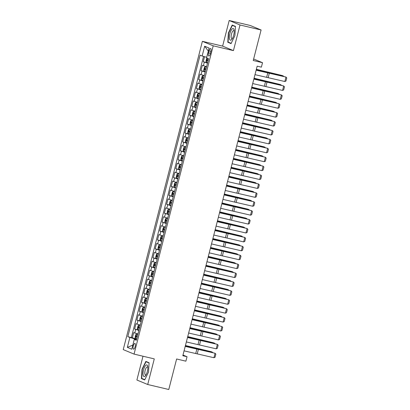 <?xml version="1.0" encoding="UTF-8"?>
<svg xmlns="http://www.w3.org/2000/svg" width="410" height="410" viewBox="0 0 410 410"><rect width="100%" height="100%" fill="white"/><g stroke="black" fill="none" stroke-linecap="round" stroke-linejoin="round"><path stroke-width="0.61" d="M135.151 346.67A2.947 0.999 -76.7 0 0 134.895 343.411A2.947 0.999 -76.7 0 0 133.281 345.891A2.947 0.999 -76.7 0 0 133.537 349.151A2.947 0.999 -76.7 0 0 135.151 346.67M142.998 356.223L136.889 380.014L147.708 384.508L168.782 389.5L176.618 358.986L185.889 361.179L187.037 356.726L182.993 355.045M202.386 41.323L123.236 349.607L134.049 354.102L213.205 45.823L202.386 41.323L222.62 46.115L233.439 50.614L240.014 24.995L229.2 20.5L222.62 46.115M229.2 20.5L250.274 25.492L261.088 29.986L253.252 60.506L262.528 62.699L253.641 59.004M240.014 24.995L261.088 29.986M204.544 56.693L203.242 61.756L207.588 62.781M206.578 66.712L202.33 65.318L200.956 70.663L205.297 71.694M204.293 75.619L200.039 74.23L198.671 79.576L203.011 80.601M202.002 84.532L197.753 83.138L196.38 88.483L200.726 89.513M199.716 93.439L195.467 92.05L194.094 97.395L198.435 98.42M197.43 102.351L193.177 100.957L191.808 106.303L196.149 107.333M195.139 111.259L190.891 109.87L189.517 115.215L193.858 116.24M192.854 120.171L188.605 118.777L187.232 124.122L191.572 125.152M190.563 129.078L186.314 127.689L184.941 133.035L189.287 134.06M188.277 137.991L184.028 136.597L182.655 141.942L186.996 142.972M185.991 146.898L181.743 145.509L180.369 150.854L184.71 151.879M183.7 155.81L179.452 154.416L178.078 159.762L182.424 160.792M181.415 164.717L177.166 163.329L175.793 168.674L180.133 169.699M179.129 173.63L174.875 172.236L173.507 177.581L177.848 178.611M176.838 182.537L172.589 181.148L171.216 186.494L175.557 187.519M174.552 191.449L170.304 190.055L168.93 195.401L173.271 196.431M172.261 200.357L168.013 198.968L166.639 204.313L170.985 205.338M169.976 209.269L165.727 207.875L164.354 213.22L168.695 214.251M167.69 218.176L163.441 216.787L162.068 222.133L166.409 223.158M165.399 227.089L161.15 225.695L159.777 231.04L164.123 232.07M163.113 235.996L158.865 234.607L157.491 239.952L161.832 240.977M160.828 244.908L156.574 243.514L155.205 248.86L159.546 249.89M158.537 253.816L154.288 252.427L152.915 257.772L157.261 258.797M156.251 262.728L152.002 261.334L150.629 266.679L154.97 267.709M153.96 271.635L149.712 270.246L148.338 275.592L152.684 276.622M151.674 280.548L147.426 279.154L146.052 284.499L150.393 285.529M149.389 289.455L145.14 288.066L143.766 293.411L148.107 294.441M147.098 298.367L142.849 296.973L141.476 302.319L145.822 303.349M144.812 307.274L140.563 305.886L139.19 311.231L143.531 312.261M142.526 316.187L138.273 314.793L136.904 320.138L141.245 321.168M140.235 325.094L135.987 323.705L134.613 329.051L138.959 330.081M262.528 62.699L261.385 67.153L257.167 66.159L182.819 355.726L187.037 356.726M209.054 50.901L208.552 52.859A2.855 0.969 -76.7 0 0 208.798 56.016A2.855 0.969 -76.7 0 0 210.361 53.613L210.863 51.655A2.855 0.969 -76.7 0 0 210.617 48.498A2.855 0.969 -76.7 0 0 209.054 50.901L210.94 51.347M136.479 339.721L134.296 339.413L136.34 340.264L208.634 58.712L206.584 57.861L209.1 48.062L204.662 46.212L202.145 56.016L200.095 55.165L127.807 336.712L134.393 338.85L132.835 345.102L127.336 347.367L129.852 337.563M134.296 339.413L131.779 349.212L127.336 347.367M207.496 63.145L203.242 61.756M203.534 56.406L131.349 337.553L136.668 338.988M137.95 334.006L133.701 332.612L132.327 337.958M138.862 330.439L134.613 329.051M141.153 321.532L136.904 320.138M143.438 312.62L139.19 311.231M145.724 303.713L141.476 302.319M148.015 294.8L143.766 293.411M150.301 285.893L146.052 284.499M152.592 276.981L148.338 275.592M154.877 268.073L150.629 266.679M157.163 259.161L152.915 257.772M159.454 250.254L155.205 248.86M161.74 241.341L157.491 239.952M164.026 232.434L159.777 231.04M166.316 223.522L162.068 222.133M168.602 214.614L164.354 213.22M170.893 205.702L166.639 204.313M173.179 196.795L168.93 195.401M175.465 187.882L171.216 186.494M177.755 178.975L173.507 177.581M180.041 170.063L175.793 168.674M182.327 161.156L178.078 159.762M184.618 152.243L180.369 150.854M186.904 143.336L182.655 141.942M189.195 134.424L184.941 133.035M191.48 125.516L187.232 124.122M193.766 116.604L189.517 115.215M196.057 107.697L191.808 106.303M198.343 98.784L194.094 97.395M200.628 89.877L196.38 88.483M202.919 80.965L198.671 79.576M205.205 72.057L200.956 70.663M208.326 51.081L206.686 57.297L202.145 56.016M233.439 50.614L213.205 45.823M147.708 384.508L154.283 358.893L134.049 354.102M136.571 339.367L134.393 338.85M131.349 337.553L127.807 336.712M208.285 51.06L204.662 46.212M228.375 32.979L227.796 42.25L231.05 43.609L234.889 35.685L235.468 26.409L232.209 25.056L228.375 32.979L228.652 33.041M144.694 379.952L148.528 372.034L149.107 362.758L145.852 361.405L142.014 369.323L141.435 378.599L144.694 379.952M229.615 42.681L227.796 42.25M143.259 379.03L141.435 378.599M142.296 369.389L142.014 369.323M256.132 70.192L285.99 77.059L268.765 72.78A6.908 0.359 14.4 0 0 266.469 72.252L256.168 70.049M254.989 74.651L284.842 81.518L285.99 77.059L286.764 77.92L285.965 81.036L284.842 81.518M207.152 58.097L206.707 58.456L206.02 61.126L206.373 62.264L207.619 62.653M283.182 76.255L283.269 75.906L267.438 72.227A6.908 0.359 -165.6 0 1 264.942 71.617L256.327 69.423M283.628 76.362L282.387 75.563L256.358 69.311M208.331 59.891L207.409 59.614L207.132 60.685L208.054 60.962M233.7 35.163A5.986 2.035 -76.7 0 0 234.115 30.12A5.986 2.035 -76.7 0 0 232.255 28.859A5.986 2.035 -76.7 0 0 229.902 33.579A5.986 2.035 -76.7 0 0 229.667 39.34A5.986 2.035 -76.7 0 0 231.963 39.211A5.986 2.035 -76.7 0 0 233.7 35.163M234.207 31.083A4.1 1.394 -76.7 0 0 233.741 30.617A4.1 1.394 -76.7 0 0 231.496 34.066A4.1 1.394 -76.7 0 0 231.855 38.596A4.1 1.394 -76.7 0 0 232.475 38.391M231.184 43.337L228.083 42.045L228.647 33.061L232.362 25.384L235.453 26.67M233.843 25.738L232.362 25.384M147.677 366.099A5.986 2.035 -76.7 0 0 144.54 367.14A5.986 2.035 -76.7 0 0 143.203 375.34A5.986 2.035 -76.7 0 0 145.601 375.555A5.986 2.035 -76.7 0 0 147.754 366.463A5.986 2.035 -76.7 0 0 147.677 366.099M147.846 367.432A4.1 1.394 -76.7 0 0 147.385 366.965A4.1 1.394 -76.7 0 0 145.412 369.507A4.1 1.394 -76.7 0 0 144.909 374.115A4.1 1.394 -76.7 0 0 145.494 374.945A4.1 1.394 -76.7 0 0 146.119 374.735M144.827 379.68L141.727 378.394L142.285 369.405L146.001 361.733L149.091 363.014M147.487 362.081L146.001 361.733M253.846 79.104L283.699 85.972L266.479 81.687A6.908 0.359 14.4 0 0 264.183 81.165L253.882 78.956M252.698 83.558L282.557 90.425L283.699 85.972L284.478 86.828L283.674 89.949L282.557 90.425M251.555 88.012L281.414 94.879L264.189 90.6A6.908 0.359 14.4 0 0 261.893 90.072L251.596 87.868M250.413 92.47L280.271 99.338L281.414 94.879L282.188 95.74L281.388 98.856L280.271 99.338M249.27 96.924L279.128 103.791L261.903 99.507A6.908 0.359 14.4 0 0 259.607 98.984L249.306 96.775M248.127 101.378L277.98 108.245L279.128 103.791L279.902 104.647L279.102 107.768L277.98 108.245M246.979 105.831L276.837 112.699L259.617 108.419A6.908 0.359 14.4 0 0 257.321 107.891L247.02 105.688M245.836 110.29L275.694 117.157L276.837 112.699L277.616 113.56L276.811 116.676L275.694 117.157M206.496 67.035L205.231 66.717L204.416 67.363L203.729 70.038L204.088 71.171L205.333 71.565M205.231 66.717L206.476 67.112M280.891 85.167L280.983 84.814L265.152 81.139A6.908 0.359 -165.6 0 1 262.656 80.529L254.041 78.336M281.337 85.275L280.102 84.475L254.072 78.218M206.04 68.803L205.118 68.526L204.846 69.592L205.769 69.869M204.206 75.947L202.945 75.624L202.13 76.275L201.443 78.945L201.802 80.083L203.042 80.473M202.945 75.624L204.19 76.019M278.605 94.074L278.697 93.726L262.861 90.046A6.908 0.359 -165.6 0 1 260.365 89.436L251.755 87.243M279.051 94.182L277.816 93.383L251.786 87.13M203.755 77.71L202.812 77.428L202.555 78.505L203.478 78.781M201.92 84.855L200.654 84.537L199.844 85.183L199.157 87.858L199.511 88.99L200.756 89.385M200.654 84.537L201.899 84.931M276.319 102.987L276.407 102.633L260.575 98.959A6.908 0.359 -165.6 0 1 258.08 98.349L249.464 96.155M276.765 103.094L275.525 102.295L249.495 96.037M201.464 86.623L200.546 86.346L200.27 87.412L201.192 87.689M199.634 93.767L198.368 93.444L197.553 94.095L196.867 96.765L197.225 97.903L198.471 98.292M198.368 93.444L199.614 93.839M274.029 111.894L274.121 111.546L258.29 107.866A6.908 0.359 -165.6 0 1 255.794 107.256L247.179 105.062M274.474 112.002L273.239 111.202L247.209 104.95M199.178 95.53L198.255 95.253L197.984 96.324L198.901 96.601M244.693 114.744L274.551 121.611L257.326 117.327A6.908 0.359 14.4 0 0 255.03 116.804L244.729 114.595M243.55 119.197L273.409 126.065L274.551 121.611L275.325 122.467L274.526 125.588L273.409 126.065M197.343 102.674L196.082 102.356L195.268 103.002L194.581 105.677L194.934 106.81L196.18 107.205M196.082 102.356L197.323 102.751M271.743 120.806L271.83 120.453L255.999 116.778A6.908 0.359 -165.6 0 1 253.503 116.168L244.893 113.975M272.189 120.914L270.954 120.115L244.919 113.857M196.892 104.442L195.97 104.166L195.693 105.232L196.615 105.508M242.407 123.651L272.26 130.518L255.04 126.239A6.908 0.359 14.4 0 0 252.744 125.711L242.443 123.507M241.264 128.11L271.118 134.977L272.26 130.518L273.039 131.379L272.24 134.495L271.118 134.977M195.058 111.587L193.792 111.264L192.977 111.915L192.295 114.585L192.649 115.722L193.894 116.112M193.792 111.264L195.037 111.658M269.452 129.714L269.544 129.365L253.713 125.685A6.908 0.359 -165.6 0 1 251.217 125.081L242.602 122.882M269.898 129.821L268.663 129.022L242.633 122.769M194.601 113.35L193.679 113.073L193.407 114.144L194.33 114.421M240.116 132.563L269.975 139.431L252.755 135.146A6.908 0.359 14.4 0 0 250.459 134.623L240.157 132.415M238.974 137.017L268.832 143.884L269.975 139.431L270.749 140.287L269.949 143.408L268.832 143.884M192.767 120.494L191.506 120.176L190.691 120.822L190.004 123.497L190.363 124.63L191.608 125.024M190.353 124.604L191.485 120.191L192.751 120.571M267.166 138.626L267.258 138.273L251.427 134.598A6.908 0.359 -165.6 0 1 248.931 133.988L240.316 131.794M267.612 138.734L266.377 137.934L240.347 131.677M192.316 122.262L191.393 121.985L191.121 123.051L192.039 123.328M237.831 141.47L267.689 148.338L250.464 144.059A6.908 0.359 14.4 0 0 248.168 143.531L237.867 141.327M236.688 145.929L266.546 152.797L267.689 148.338L268.463 149.199L267.663 152.315L266.546 152.797M190.481 129.406L189.22 129.083L188.405 129.734L187.718 132.404L188.072 133.542L189.317 133.932M189.22 129.083L190.46 129.478M264.88 147.533L264.968 147.185L249.136 143.505A6.908 0.359 -165.6 0 1 246.641 142.9L238.025 140.702M265.326 147.641L264.086 146.841L238.056 140.589M190.03 131.169L189.107 130.892L188.831 131.964L189.753 132.24M235.545 150.383L265.398 157.25L248.178 152.966A6.908 0.359 14.4 0 0 245.882 152.443L235.581 150.234M234.397 154.837L264.255 161.704L265.398 157.25L266.177 158.106L265.372 161.227L264.255 161.704M188.195 138.313L186.929 137.996L186.114 138.641L185.428 141.317L185.786 142.449L187.032 142.844M186.929 137.996L188.175 138.39M262.59 156.446L262.682 156.092L246.851 152.417A6.908 0.359 -165.6 0 1 244.355 151.808L235.74 149.614M263.035 156.553L261.8 155.754L235.77 149.496M187.739 140.082L186.801 139.8L186.545 140.871L187.467 141.148M233.254 159.29L263.112 166.158L245.887 161.878A6.908 0.359 14.4 0 0 243.591 161.35L233.295 159.147M232.111 163.749L261.969 170.616L263.112 166.158L263.886 167.019L263.087 170.135L261.969 170.616M185.904 147.226L184.643 146.903L183.829 147.554L183.142 150.224L183.501 151.362L184.741 151.751M184.643 146.903L185.889 147.298M260.304 165.353L260.396 165.004L244.565 161.325A6.908 0.359 -165.6 0 1 242.064 160.72L233.454 158.521M260.75 165.461L259.515 164.666L233.485 158.409M185.453 148.989L184.531 148.712L184.254 149.783L185.176 150.06M230.968 168.202L260.827 175.07L243.601 170.791A6.908 0.359 14.4 0 0 241.305 170.263L231.004 168.054M229.825 172.656L259.679 179.524L260.827 175.07L261.6 175.926L260.801 179.047L259.679 179.524M183.618 156.133L182.353 155.815L181.543 156.461L180.856 159.136L181.21 160.269L182.455 160.664M182.353 155.815L183.598 156.21M258.018 174.265L258.105 173.912L242.274 170.237A6.908 0.359 -165.6 0 1 239.778 169.627L231.163 167.434M258.464 174.373L257.224 173.573L231.194 167.316M183.162 157.901L182.245 157.624L181.968 158.69L182.891 158.967M228.677 177.11L258.536 183.982L241.316 179.698A6.908 0.359 14.4 0 0 239.02 179.17L228.718 176.966M227.535 181.568L257.393 188.436L258.536 183.982L259.315 184.838L258.51 187.954L257.393 188.436M181.333 165.046L180.067 164.723L179.252 165.373L178.565 168.044L178.924 169.181L180.169 169.571M180.067 164.723L181.312 165.117M255.727 183.173L255.819 182.824L239.988 179.144A6.908 0.359 -165.6 0 1 237.492 178.54L228.877 176.341M256.173 183.28L254.938 182.486L228.908 176.228M180.877 166.808L179.954 166.532L179.683 167.603L180.6 167.88M226.392 186.022L256.25 192.89L239.025 188.61A6.908 0.359 14.4 0 0 236.729 188.082L226.428 185.873M225.249 190.476L255.107 197.343L256.25 192.89L257.024 193.745L256.224 196.867L255.107 197.343M179.042 173.953L177.781 173.635L176.966 174.281L176.279 176.956L176.633 178.089L177.878 178.483M177.781 173.635L179.026 174.03M253.441 192.085L253.529 191.731L237.697 188.057A6.908 0.359 -165.6 0 1 235.202 187.447L226.592 185.253M253.887 192.193L252.652 191.393L226.617 185.135M178.591 175.721L177.668 175.444L177.392 176.51L178.314 176.792M224.106 194.929L253.959 201.802L236.739 197.517A6.908 0.359 14.4 0 0 234.443 196.99L224.142 194.786M222.963 199.388L252.816 206.256L253.959 201.802L254.738 202.658L253.939 205.774L252.816 206.256M176.756 182.865L175.49 182.542L174.675 183.193L173.994 185.863L174.347 187.001L175.593 187.39M174.337 186.97L175.47 182.563L176.736 182.937M251.151 200.992L251.243 200.644L235.412 196.964A6.908 0.359 -165.6 0 1 232.916 196.359L224.301 194.161M251.602 201.1L250.361 200.305L224.332 194.048M176.3 184.628L175.377 184.351L175.106 185.422L176.028 185.699M221.815 203.842L251.673 210.709L234.453 206.43A6.908 0.359 14.4 0 0 232.157 205.902L221.856 203.693M220.672 208.295L250.53 215.163L251.673 210.709L252.447 211.57L251.648 214.686L250.53 215.163M174.465 191.772L173.204 191.455L172.39 192.1L171.703 194.776L172.062 195.908L173.307 196.303M173.204 191.455L174.45 191.849M248.865 209.905L248.957 209.551L233.126 205.876A6.908 0.359 -165.6 0 1 230.63 205.266L222.015 203.073M249.311 210.012L248.076 209.213L222.046 202.955M174.014 193.54L173.092 193.264L172.82 194.33L173.737 194.612M219.529 212.749L249.388 219.622L232.162 215.337A6.908 0.359 14.4 0 0 229.866 214.809L219.565 212.605M218.386 217.208L248.245 224.075L249.388 219.622L250.161 220.477L249.362 223.593L248.245 224.075M172.179 200.685L170.919 200.362L170.104 201.013L169.417 203.683L169.771 204.821L171.016 205.21M170.919 200.362L172.159 200.756M246.579 218.812L246.666 218.463L230.835 214.784A6.908 0.359 -165.6 0 1 228.339 214.179L219.729 211.98M247.025 218.919L245.785 218.125L219.755 211.867M171.728 202.448L170.806 202.171L170.529 203.242L171.452 203.519M217.244 221.661L247.097 228.529L229.877 224.249A6.908 0.359 14.4 0 0 227.581 223.722L217.279 221.513M216.096 226.115L245.954 232.982L247.097 228.529L247.876 229.39L247.071 232.506L245.954 232.982M169.894 209.592L168.628 209.274L167.813 209.92L167.126 212.595L167.485 213.728L168.73 214.122M168.628 209.274L169.873 209.669M244.288 227.724L244.38 227.371L228.549 223.696A6.908 0.359 -165.6 0 1 226.053 223.086L217.438 220.893M244.734 227.832L243.499 227.032L217.469 220.775M169.438 211.36L168.5 211.078L168.243 212.149L169.166 212.431M214.953 230.569L244.811 237.441L227.586 233.157A6.908 0.359 14.4 0 0 225.29 232.629L214.994 230.425M213.81 235.027L243.668 241.895L244.811 237.441L245.585 238.297L244.785 241.418L243.668 241.895M167.603 218.504L166.342 218.181L165.527 218.832L164.84 221.502L165.199 222.64L166.439 223.03M166.342 218.181L167.587 218.576M242.002 236.631L242.095 236.283L226.264 232.603A6.908 0.359 -165.6 0 1 223.763 231.998L215.153 229.8M242.448 236.739L241.213 235.945L215.183 229.687M167.152 220.267L166.229 219.991L165.953 221.062L166.875 221.338M212.667 239.481L242.525 246.348L225.3 242.069A6.908 0.359 14.4 0 0 223.004 241.541L212.703 239.332M211.524 243.935L241.377 250.802L242.525 246.348L243.299 247.209L242.5 250.325L241.377 250.802M165.317 227.412L164.051 227.094L163.241 227.74L162.555 230.415L162.908 231.547L164.154 231.942M164.051 227.094L165.297 227.488M239.717 245.544L239.804 245.19L223.973 241.516A6.908 0.359 -165.6 0 1 221.477 240.906L212.862 238.712M240.163 245.651L238.922 244.852L212.892 238.594M164.861 229.18L163.944 228.903L163.667 229.969L164.589 230.251M210.376 248.388L240.234 255.261L223.014 250.976A6.908 0.359 14.4 0 0 220.718 250.448L210.417 248.245M209.233 252.847L239.091 259.714L240.234 255.261L241.013 256.117L240.209 259.238L239.091 259.714M163.031 236.324L161.765 236.001L160.951 236.652L160.264 239.322L160.623 240.46L161.868 240.849M161.765 236.001L163.011 236.396M237.426 254.451L237.518 254.103L221.687 250.423A6.908 0.359 -165.6 0 1 219.191 249.818L210.576 247.619M237.872 254.559L236.637 253.764L210.607 247.507M162.575 238.087L161.637 237.805L161.381 238.881L162.304 239.158M208.09 257.301L237.949 264.168L220.723 259.889A6.908 0.359 14.4 0 0 218.427 259.361L208.126 257.152M206.947 261.754L236.806 268.622L237.949 264.168L238.722 265.029L237.923 268.145L236.806 268.622M160.74 245.231L159.48 244.913L158.665 245.559L157.978 248.234L158.332 249.367L159.577 249.762M159.48 244.913L160.725 245.308M235.14 263.363L235.232 263.01L219.396 259.335A6.908 0.359 -165.6 0 1 216.9 258.725L208.29 256.532M235.586 263.471L234.351 262.672L208.316 256.414M160.289 246.999L159.367 246.723L159.09 247.794L160.013 248.07M205.805 266.208L235.658 273.08L218.438 268.796A6.908 0.359 14.4 0 0 216.142 268.268L205.84 266.064M204.662 270.667L234.515 277.534L235.658 273.08L236.437 273.936L235.637 277.058L234.515 277.534M158.455 254.144L157.189 253.821L156.379 254.472L155.692 257.142L156.046 258.279L157.291 258.669M157.189 253.821L158.434 254.215M232.849 272.271L232.941 271.922L217.11 268.242A6.908 0.359 -165.6 0 1 214.614 267.638L205.999 265.439M233.3 272.378L232.06 271.584L206.03 265.326M157.999 255.907L157.081 255.63L156.804 256.701L157.727 256.978M203.514 275.12L233.372 281.988L216.152 277.708A6.908 0.359 14.4 0 0 213.856 277.18L203.555 274.972M202.371 279.574L232.229 286.441L233.372 281.988L234.146 282.849L233.346 285.965L232.229 286.441M156.164 263.051L154.903 262.733L154.088 263.379L153.401 266.054L153.76 267.187L155.006 267.581M154.903 262.733L156.148 263.128M230.563 281.183L230.656 280.829L214.825 277.155A6.908 0.359 -165.6 0 1 212.329 276.545L203.714 274.351M231.009 281.291L229.774 280.491L203.744 274.234M155.713 264.819L154.79 264.542L154.519 265.613L155.436 265.89M201.228 284.027L231.086 290.9L213.861 286.616A6.908 0.359 14.4 0 0 211.565 286.088L201.264 283.884M200.085 288.486L229.943 295.354L231.086 290.9L231.86 291.756L231.061 294.877L229.943 295.354M153.878 271.963L152.617 271.645L151.802 272.291L151.116 274.961L151.469 276.099L152.715 276.489M152.617 271.645L153.858 272.035M228.278 290.09L228.365 289.742L212.534 286.062A6.908 0.359 -165.6 0 1 210.038 285.457L201.428 283.259M228.724 290.198L227.488 289.404L201.453 283.146M153.427 273.726L152.484 273.444L152.228 274.521L153.15 274.797M198.942 292.94L228.795 299.807L211.575 295.528A6.908 0.359 14.4 0 0 209.279 295L198.978 292.791M197.794 297.393L227.652 304.261L228.795 299.807L229.574 300.668L228.775 303.784L227.652 304.261M151.592 280.87L150.326 280.553L149.512 281.198L148.825 283.874L149.184 285.006L150.429 285.401M150.326 280.553L151.572 280.947M225.987 299.003L226.079 298.649L210.248 294.974A6.908 0.359 -165.6 0 1 207.752 294.365L199.137 292.171M226.433 299.11L225.198 298.311L199.168 292.053M151.136 282.639L150.214 282.362L149.942 283.433L150.865 283.71M196.651 301.847L226.51 308.72L209.284 304.435A6.908 0.359 14.4 0 0 206.988 303.912L196.692 301.704M195.508 306.306L225.367 313.173L226.51 308.72L227.284 309.576L226.484 312.697L225.367 313.173M149.301 289.783L148.041 289.465L147.226 290.111L146.539 292.781L146.898 293.919L148.138 294.308M148.041 289.465L149.286 289.855M223.701 307.91L223.793 307.561L207.962 303.882A6.908 0.359 -165.6 0 1 205.466 303.277L196.851 301.078M224.147 308.018L222.912 307.223L196.882 300.966M148.85 291.546L147.928 291.269L147.651 292.34L148.574 292.617M194.366 310.76L224.224 317.627L206.999 313.348A6.908 0.359 14.4 0 0 204.703 312.82L194.401 310.611M193.223 315.213L223.076 322.081L224.224 317.627L224.998 318.488L224.198 321.604L223.076 322.081M147.016 298.69L145.75 298.372L144.94 299.018L144.253 301.693L144.607 302.826L145.852 303.221M145.75 298.372L146.995 298.767M221.415 316.822L221.502 316.469L205.671 312.794A6.908 0.359 -165.6 0 1 203.175 312.184L194.56 309.991M221.861 316.93L220.621 316.13L194.591 309.873M146.56 300.458L145.642 300.181L145.365 301.253L146.288 301.529M192.08 319.667L221.933 326.539L204.713 322.255A6.908 0.359 14.4 0 0 202.417 321.732L192.116 319.523M190.932 324.125L220.79 330.993L221.933 326.539L222.712 327.395L221.907 330.516L220.79 330.993M144.73 307.603L143.464 307.285L142.649 307.93L141.962 310.601L142.321 311.738L143.567 312.128M143.464 307.285L144.709 307.674M219.124 325.73L219.217 325.381L203.386 321.701A6.908 0.359 -165.6 0 1 200.89 321.097L192.275 318.898M219.57 325.837L218.335 325.043L192.305 318.785M144.274 309.365L143.336 309.084L143.08 310.16L144.002 310.437M189.789 328.579L219.647 335.447L202.422 331.167A6.908 0.359 14.4 0 0 200.126 330.639L189.825 328.43M188.646 333.033L218.504 339.9L219.647 335.447L220.421 336.308L219.622 339.424L218.504 339.9M142.439 316.51L141.178 316.192L140.363 316.838L139.677 319.513L140.03 320.646L141.276 321.04M141.178 316.192L142.424 316.587M216.839 334.642L216.931 334.288L201.095 330.614A6.908 0.359 -165.6 0 1 198.599 330.004L189.989 327.81M217.285 334.75L216.049 333.95L190.014 327.692M141.988 318.278L141.066 318.001L140.789 319.072L141.711 319.349M187.503 337.486L217.356 344.359L200.136 340.074A6.908 0.359 14.4 0 0 197.84 339.552L187.539 337.343M186.36 341.945L216.213 348.813L217.356 344.359L218.135 345.215L217.336 348.336L216.213 348.813M140.153 325.422L138.887 325.104L138.078 325.75L137.391 328.42L137.745 329.558L138.99 329.947M138.887 325.104L140.133 325.494M214.553 343.549L214.64 343.201L198.809 339.521A6.908 0.359 -165.6 0 1 196.313 338.916L187.698 336.718M214.999 343.657L213.759 342.862L187.729 336.605M139.697 327.185L138.78 326.908L138.503 327.979L139.426 328.256M185.212 346.399L215.071 353.266L197.851 348.987A6.908 0.359 14.4 0 0 195.555 348.459L185.253 346.25M184.07 350.852L213.928 357.72L215.071 353.266L215.85 354.127L215.045 357.243L213.928 357.72M137.862 334.329L136.602 334.012L135.787 334.657L135.1 337.333L135.459 338.465L136.704 338.86M136.602 334.012L137.847 334.406M212.262 352.462L212.354 352.108L196.523 348.433A6.908 0.359 -165.6 0 1 194.027 347.823L185.412 345.63M212.708 352.569L211.473 351.77L185.443 345.512M137.411 336.097L136.474 335.816L136.217 336.892L137.135 337.169M203.396 65.764L204.313 62.197M134.767 333.058L135.679 329.491M137.053 324.146L137.97 320.584M139.344 315.239L140.256 311.672M141.629 306.326L142.547 302.764M143.915 297.419L144.833 293.852M146.206 288.507L147.118 284.945M148.492 279.599L149.409 276.032M150.777 270.687L151.695 267.125M153.068 261.78L153.981 258.213M155.354 252.867L156.272 249.306M157.645 243.96L158.557 240.393M159.931 235.048L160.848 231.486M162.216 226.141L163.134 222.574M164.507 217.228L165.42 213.666M166.793 208.321L167.71 204.754M169.079 199.409L169.996 195.847M171.37 190.501L172.282 186.934M173.655 181.589L174.573 178.027M175.946 172.682L176.859 169.115M178.232 163.769L179.144 160.208M180.518 154.862L181.435 151.295M182.809 145.95L183.721 142.388M185.095 137.042L186.012 133.475M187.38 128.13L188.298 124.568M189.671 119.223L190.583 115.656M191.957 110.31L192.874 106.749M194.248 101.403L195.16 97.836M196.534 92.491L197.446 88.929M198.819 83.584L199.737 80.017M201.11 74.671L202.022 71.109M210.438 53.305L208.552 52.859M267.812 72.698L266.669 77.152M269.344 73.047L268.196 77.5M207.404 58.199L206.363 62.233M264.87 71.909L264.942 71.617M208.07 60.905L207.132 60.685M265.526 81.605L264.378 86.059M267.053 81.959L265.911 86.413M263.235 90.518L262.092 94.971M264.768 90.866L263.625 95.32M260.95 99.425L259.807 103.879M262.482 99.779L261.334 104.232M258.659 108.337L257.516 112.791M260.191 108.686L259.048 113.139M205.21 66.733L204.077 71.145M262.579 80.821L262.656 80.529M205.779 69.818L204.846 69.592M202.924 75.645L201.792 80.052M260.294 89.728L260.365 89.436M203.493 78.725L202.555 78.505M200.633 84.552L199.501 88.965M258.003 98.641L258.08 98.349M201.207 87.637L200.27 87.412M198.348 93.465L197.215 97.872M255.717 107.548L255.794 107.256M198.917 96.545L197.984 96.324M256.373 117.245L255.23 121.698M257.905 117.598L256.762 122.052M196.062 102.372L194.929 106.784M253.431 116.46L253.503 116.168M196.631 105.457L195.693 105.232M254.087 126.157L252.944 130.611M255.614 126.505L254.472 130.959M193.771 111.284L192.638 115.692M251.14 125.368L251.217 125.081M194.345 114.364L193.407 114.144M251.796 135.064L250.653 139.518M253.329 135.418L252.186 139.871M248.855 134.28L248.931 133.988M192.054 123.277L191.121 123.051M249.511 143.977L248.368 148.43M251.043 144.325L249.895 148.779M189.195 129.104L188.067 133.511M246.569 143.187L246.641 142.9M189.768 132.184L188.831 131.964M247.225 152.884L246.077 157.337M248.752 153.237L247.609 157.691M186.909 138.011L185.776 142.424M244.278 152.1L244.355 151.808M187.478 141.096L186.545 140.871M244.934 161.796L243.791 166.25M246.466 162.145L245.323 166.598M184.623 146.923L183.49 151.331M241.992 161.007L242.064 160.72M185.192 150.004L184.254 149.783M242.648 170.703L241.505 175.157M244.181 171.057L243.033 175.511M182.332 155.831L181.199 160.243M239.701 169.919L239.778 169.627M182.906 158.916L181.968 158.69M240.362 179.616L239.214 184.07M241.89 179.964L240.747 184.418M180.046 164.743L178.914 169.151M237.416 178.827L237.492 178.54M180.615 167.823L179.683 167.603M238.072 188.523L236.929 192.977M239.604 188.877L238.461 193.33M177.761 173.65L176.628 178.063M235.13 187.739L235.202 187.447M178.329 176.736L177.392 176.51M235.786 197.435L234.643 201.889M237.313 197.784L236.17 202.238M232.839 196.646L232.916 196.359M176.044 185.643L175.106 185.422M233.495 206.343L232.352 210.796M235.027 206.696L233.884 211.15M173.184 191.47L172.051 195.883M230.553 205.559L230.63 205.266M173.753 194.555L172.82 194.33M231.209 215.255L230.066 219.709M232.742 215.604L231.599 220.057M170.893 200.382L169.766 204.79M228.267 214.466L228.339 214.179M171.467 203.462L170.529 203.242M228.923 224.162L227.775 228.621M230.451 224.516L229.308 228.97M168.607 209.29L167.475 213.702M225.977 223.378L226.053 223.086M169.176 212.375L168.243 212.149M226.633 233.075L225.49 237.528M228.165 233.423L227.022 237.877M166.322 218.202L165.189 222.609M223.691 232.285L223.763 231.998M166.89 221.282L165.953 221.062M224.347 241.982L223.204 246.441M225.879 242.336L224.731 246.789M164.031 227.109L162.898 231.522M221.405 241.198L221.477 240.906M164.605 230.195L163.667 229.969M222.061 250.894L220.913 255.348M223.588 251.243L222.445 255.696M161.745 236.022L160.612 240.429M219.114 250.105L219.191 249.818M162.314 239.102L161.381 238.881M219.77 259.802L218.627 264.26M221.303 260.155L220.16 264.609M159.459 244.929L158.327 249.341M216.828 259.017L216.9 258.725M160.028 248.014L159.09 247.794M217.484 268.714L216.342 273.168M219.012 269.062L217.869 273.516M157.168 253.841L156.036 258.249M214.538 267.93L214.614 267.638M157.742 256.921L156.804 256.701M215.194 277.621L214.051 282.08M216.726 277.975L215.583 282.428M154.883 262.748L153.75 267.161M212.252 276.837L212.329 276.545M155.451 265.834L154.519 265.613M212.908 286.534L211.765 290.987M214.44 286.882L213.297 291.336M152.592 271.661L151.464 276.068M209.966 285.749L210.038 285.457M153.166 274.741L152.228 274.521M210.622 295.441L209.474 299.9M212.149 295.794L211.006 300.248M150.306 280.568L149.173 284.981M207.675 294.657L207.752 294.365M150.875 283.653L149.942 283.433M208.331 304.353L207.188 308.807M209.864 304.702L208.721 309.155M148.02 289.481L146.888 293.888M205.389 303.569L205.466 303.277M148.589 292.561L147.651 292.34M206.046 313.26L204.903 317.719M207.578 313.614L206.43 318.068M145.729 298.388L144.597 302.8M203.104 312.476L203.175 312.184M146.303 301.473L145.365 301.253M203.76 322.173L202.612 326.627M205.287 322.521L204.144 326.975M143.444 307.3L142.311 311.708M200.813 321.389L200.89 321.097M144.012 310.38L143.08 310.16M201.469 331.08L200.326 335.539M203.001 331.434L201.858 335.887M141.158 316.207L140.025 320.62M198.527 330.296L198.599 330.004M141.727 319.293L140.789 319.072M199.183 339.992L198.04 344.446M200.71 340.341L199.567 344.795M138.867 325.12L137.734 329.527M196.236 339.208L196.313 338.916M139.441 328.2L138.503 327.979M196.892 348.9L195.749 353.358M198.425 349.253L197.282 353.707M136.581 334.027L135.449 338.44M193.95 348.116L194.027 347.823M137.15 337.112L136.217 336.892"/></g></svg>
